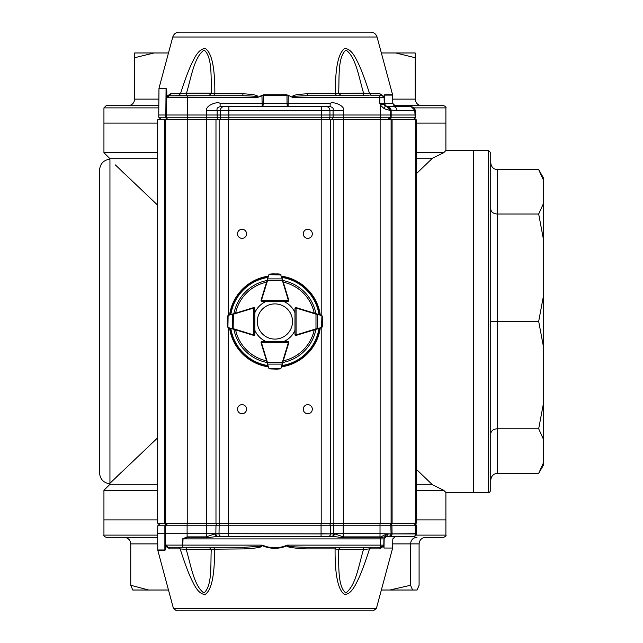 <?xml version="1.0" encoding="UTF-8"?>
<svg xmlns="http://www.w3.org/2000/svg" width="643" height="643" viewBox="0 0 643 643"><rect width="100%" height="100%" fill="white"/><g stroke="black" fill="none" stroke-linecap="round" stroke-linejoin="round"><path stroke-width="0.96" d="M414.052 107.887L445.896 107.887L445.896 123.118L416.302 123.118L445.896 123.118L445.896 150.518L473.296 150.518L473.296 492.482L473.296 150.518L488.535 150.518L488.535 492.482C489.026 493.068 489.757 492.337 490.73 490.287L490.73 152.713L488.535 150.518M157.648 152.713L103.941 152.713L103.941 123.118L157.648 123.118L103.941 123.118L103.941 107.887L106.135 105.693L158.821 105.693M134.628 52.975L154.031 52.975L134.628 57.733L134.628 52.975M168.482 52.975L154.031 52.975M421.784 105.693C417.797 105.299 415.611 103.105 415.209 99.118L415.209 57.733L395.807 52.975L381.355 52.975M395.807 52.975L415.209 52.975L415.209 57.733M134.628 57.733L134.628 99.118C134.234 103.105 132.04 105.299 128.053 105.693M393.733 105.693L443.71 105.693C445.671 106.545 446.403 107.268 445.896 107.887M543.448 177.894L543.448 180.128L538.681 169.648L543.448 177.894M490.73 162.534C491.123 166.85 493.318 169.222 497.304 169.648L497.304 321.363L490.73 321.355L490.73 208.991C491.123 212.045 493.318 213.725 497.304 214.031L538.681 214.031L543.448 203.55L543.448 180.128M543.448 203.55L543.448 239.373L538.681 214.031M490.73 433.808C491.123 430.754 493.318 429.082 497.304 428.777L497.304 321.363L538.681 321.363L543.448 296.021L543.448 239.373M543.448 296.021L543.448 346.722L538.681 321.363M490.73 480.466C491.123 476.15 493.318 473.778 497.304 473.352L497.304 428.777L538.681 428.777L543.448 403.418L543.448 346.722M543.448 403.418L543.448 439.298L538.681 428.777M497.304 473.352L538.681 473.352L543.448 462.823L543.448 439.298M543.448 462.823L543.448 465.106L538.681 473.352M497.304 169.648L538.681 169.648M157.648 490.287L103.941 490.287L103.941 519.882L157.648 519.882L103.941 519.882L103.941 535.113C103.402 535.699 104.134 536.431 106.135 537.307L157.68 537.307M416.302 519.882L445.896 519.882L416.302 519.882M419.091 543.882L410.572 543.882L410.572 585.267L412.581 590.025L417.082 590.025L419.091 585.267L419.091 543.882C419.501 539.895 421.752 537.701 425.851 537.307L443.71 537.307C445.76 536.318 446.491 535.587 445.896 535.113L416.085 535.113M412.581 590.025L389.795 590.025L410.572 585.267M381.355 590.025L389.795 590.025M123.986 537.307C128.086 537.701 130.336 539.895 130.746 543.882L130.746 585.267L148.678 590.025L168.482 590.025M148.678 590.025L132.755 590.025L130.746 585.267M392.72 543.882L410.572 543.882C410.957 539.895 413.079 537.701 416.929 537.307M425.071 477.677L432.482 484.806L443.71 490.287L432.482 484.806L416.302 484.806M157.648 484.806L109.423 484.806L103.941 490.287M488.535 492.482L445.896 492.482L443.71 490.287L416.302 490.287M109.423 483.793C103.354 482.676 100.059 479.043 99.552 472.886L99.552 170.114C100.059 163.957 103.354 160.324 109.423 159.207M124.766 173.98L121.832 171.167M115.306 164.881L157.648 205.165M116.029 477.427L120.948 472.685M157.648 437.835L109.945 483.303L109.945 159.697M416.302 173.739L432.482 158.194L443.71 152.713L445.896 150.518M432.482 484.806L416.302 469.261M416.302 152.713L443.71 152.713L432.482 158.194L416.302 158.194M445.896 492.482L445.896 535.113M157.648 158.194L109.423 158.194L103.941 152.713M303.271 233.819A4.533 4.533 0 0 1 310.063 229.897A4.533 4.533 0 0 1 310.063 237.741A4.533 4.533 0 0 1 303.271 233.819M237.508 233.819A4.533 4.533 0 0 1 244.308 229.897A4.533 4.533 0 0 1 244.308 237.741A4.533 4.533 0 0 1 237.508 233.819M237.508 409.181A4.533 4.533 0 0 1 244.308 405.259A4.533 4.533 0 0 1 244.308 413.103A4.533 4.533 0 0 1 237.508 409.181M303.271 409.181A4.533 4.533 0 0 1 310.063 405.259A4.533 4.533 0 0 1 310.063 413.103A4.533 4.533 0 0 1 303.271 409.181M391.097 257.931L391.097 306.156M391.097 353.771L391.097 119.831L157.648 119.831L157.648 523.169L164.785 523.169L164.785 119.831M392.093 119.831L392.093 523.169L416.302 523.169L416.302 119.831L391.097 119.831L391.097 523.169L164.785 523.169M392.093 523.169L391.097 523.169L391.097 368.142M165.315 523.169L165.315 119.831M169.045 523.169L386.009 523.169M176.608 610.85L173.433 608.415L176.608 610.85L373.229 610.85L376.404 608.415L392.648 548.045L383.992 548.045L383.992 538.906L380.632 538.906L380.632 537.886L385.551 536.519L385.937 534.309L388.396 533.931L384.152 538.906L383.992 548.045M213.46 547.281L214.545 548.905C214.762 574.729 211.684 589.872 205.302 594.349C200.994 594.646 196.862 590.595 192.9 582.204C189.468 575.839 185.232 564.739 180.169 548.905L169.937 548.905L166.119 546.55L164.946 550.537L164.873 549.982L157.784 549.982L157.648 533.69L187.113 533.69L187.113 525.749L206.371 525.749L206.371 523.169M169.937 548.905A2.194 1.961 90 0 0 168.048 547.281L244.027 547.281L260.118 546.301L262.119 545.569L260.913 545.127L262.593 545.216C270.727 548.624 278.869 548.624 287.003 545.216L287.509 545.127L287.461 545.682C289.334 546.309 288.956 546.839 305.57 547.281L381.331 547.281L381.331 546.188M167.341 523.169A2.628 2.468 90 0 0 164.873 525.749L164.873 549.982L165.38 548.166L165.283 535.523L165.709 536.318M165.259 536.334L165.291 535.836M383.871 545.264L383.847 547.394M383.863 545.995L379.796 548.905L369.524 548.905C364.46 564.771 360.201 575.903 356.744 582.301C352.718 590.756 348.562 594.759 344.286 594.317C337.953 589.687 334.882 574.553 335.083 548.905L336.168 547.281L337.141 547.281M370.858 547.281L369.524 548.905L363.488 549.435L338.387 549.435C339.15 564.634 337.286 585.902 345.765 592.975C355.82 585.902 358.898 564.634 363.488 549.435L363.399 547.281L340.581 547.281L338.387 549.435L335.083 548.905L305.031 548.905C291.978 548.005 286.047 546.952 287.228 545.746C278.941 549.154 270.655 549.154 262.368 545.746C260.865 546.333 264.032 547.748 244.573 548.905L244.027 547.281M160.412 523.169L157.784 525.749L165.355 525.749L167.984 523.169A2.628 2.628 -90 0 0 165.355 525.749L187.113 525.749L187.121 523.169M388.284 523.169A2.628 2.628 90 0 1 390.912 525.749L415.691 525.749A2.628 2.331 -90 0 0 413.361 523.169M388.219 523.169A2.628 2.628 90 0 1 390.848 525.749L391.057 533.69L390.848 525.749A2.628 2.628 90 0 0 388.219 523.169M221.409 523.169A2.628 2.283 90 0 0 219.134 525.749L219.014 533.69L187.113 533.69L187.113 537.861L182.499 538.882L182.234 545.111L260.913 545.127M416.174 525.749A2.628 2.628 90 0 0 413.545 523.169A2.628 2.628 90 0 1 416.174 525.749L415.691 525.749L415.812 533.931L391.048 533.931A2.411 2.411 90 0 1 388.637 536.318L413.996 536.318A2.411 2.411 -90 0 0 416.407 533.931L416.27 525.749A2.628 2.628 -90 0 0 413.642 523.169A2.628 2.628 -90 0 1 416.27 525.749L416.318 533.69L416.27 525.749L413.642 523.169M416.407 533.69L390.984 533.931A2.411 2.411 90 0 1 388.573 536.318L386.62 536.318M380.021 523.169L380.013 533.69L390.984 533.931A2.411 2.411 90 0 1 388.573 536.318L385.551 536.519L383.919 538.906L383.815 545.127L381.62 547.281L377.288 547.281M218.258 523.169A2.628 2.283 90 0 0 215.976 525.749L206.371 525.749L206.371 536.873L214.609 533.931L216.426 536.318L333.162 536.318L334.979 533.931L343.225 536.873L380.013 536.873L380.801 536.929L380.632 537.886L380.013 537.861L380.013 533.69L330.558 533.69L330.438 525.749L390.848 525.749M321.066 523.169L321.066 533.69L330.558 533.931A2.411 2.09 90 0 1 328.469 536.318M334.979 533.931L228.498 533.69L228.498 525.749L330.438 525.749A2.628 2.275 90 0 0 328.163 523.169M321.066 536.318L321.066 533.931L219.014 533.69L228.498 533.69L228.506 536.318M165.677 536.471L165.227 535.04L165.806 545.111L168 547.281L182.773 547.281L183.014 538.906L380.632 538.906L380.519 545.127L383.879 545.127M182.499 538.882L187.113 536.873L206.371 536.873L206.371 537.861L217.945 536.318A2.411 2.09 90 0 1 215.855 533.931L215.976 525.749L228.498 525.749L228.506 523.169M380.801 536.929L385.937 534.309M165.299 536.326L165.637 547.772L165.942 545.674M173.16 547.281L171.994 547.281M389.2 536.318L386.773 536.318M343.233 523.169L343.225 537.861L333.162 536.318M209.063 547.281L186.285 547.281L186.205 549.435C190.826 564.667 193.824 585.853 203.911 592.975C212.407 585.861 210.478 564.658 211.25 549.435L209.063 547.281M381.138 546.188L381.138 547.281L381.685 547.281A2.194 1.953 -90 0 0 379.796 548.905M383.686 545.995L381.685 547.281L380.519 547.281L380.519 545.127L288.683 545.127L287.228 545.746L287.003 545.216M214.609 533.931L219.014 533.931A2.411 2.09 90 0 0 221.104 536.318L331.901 536.318M165.878 545.835L166.119 546.55L165.878 545.835M165.597 548.72L165.725 548.302M414.558 536.254L412.026 536.318M386.837 536.318L388.573 536.318M416.31 533.931A2.411 2.411 90 0 1 413.899 536.318A2.411 2.411 90 0 0 416.31 533.931L415.812 533.931A2.411 2.138 -90 0 1 413.674 536.318M244.573 548.905L186.205 549.435L180.169 548.905L178.465 547.281L178.995 547.281M305.031 548.905A2.194 0.563 90 0 1 305.57 547.281M262.593 545.216L262.119 545.569M370.714 32.15C373.921 32.343 376.042 33.966 377.063 37.021L172.774 37.021C173.795 33.966 175.917 32.343 179.124 32.15L370.706 32.15M337.663 95.719L336.675 95.719L335.365 93.774C335.164 68.319 338.218 53.289 344.511 48.683C348.755 48.233 352.886 52.22 356.913 60.635C360.345 66.985 364.581 78.036 369.621 93.774L379.989 93.774A2.628 2.355 90 0 0 382.264 95.719L378.888 95.719M307.957 95.719C288.643 96.217 292.324 96.908 293.264 97.455L291.906 97.141C292.83 96.161 291.375 94.642 307.258 93.774A2.628 0.723 90 0 0 307.957 95.719L366.598 95.719M364.677 95.719L363.496 95.719L363.584 93.139L369.621 93.774L371.67 95.719L370.858 95.719L381.709 95.719M172.774 37.021L159.006 88.195L166.071 88.195L166.81 91.33L166.786 96.249L170.676 93.774L180.466 93.774C185.497 78.068 189.717 67.057 193.133 60.731C197.096 52.372 201.227 48.346 205.519 48.643C211.893 53.104 214.995 68.15 214.826 93.774L213.524 95.719L212.817 95.719M242.982 93.774C258.55 94.593 257.53 96.153 258.341 97.141L256.991 97.455C258.092 96.627 260.335 96.249 242.29 95.719A2.628 0.715 90 0 0 242.982 93.774L214.826 93.774L211.523 93.139C210.719 78.052 212.6 57.034 204.136 50.025C194.09 57.034 191.1 78.052 186.51 93.139L186.607 95.719L178.424 95.719L180.466 93.774L186.51 93.139L211.523 93.139L208.895 95.719L187.443 95.831L187.443 96.434L187.443 95.831L167.887 95.831L184.927 95.719M260.584 96L263.252 94.859L263.244 95.293L258.341 97.141M287.003 94.859L289.671 96L287.003 94.859L263.252 94.859M291.906 97.141L289.671 96M379.989 93.774L383.959 96.482L384.667 94.826L392.608 94.826L392.793 103.451L396.08 106.682L411.046 106.682M166.81 91.33L166.529 117.251L158.781 117.251L158.741 115.009L165.822 115.009L166.071 88.195M384.667 94.826A1.093 1.021 90 0 1 384.699 95.092L384.072 96.747M383.887 96.313L383.839 96.739M307.258 93.774L363.584 93.139C358.995 78.052 355.997 57.034 345.982 50.025C337.543 57.034 339.44 78.052 338.652 93.139L341.144 95.719M168.771 96.434L167.887 95.831A1.752 1.752 90 0 0 166.738 97.455L166.786 96.249L166.65 97.455L168.418 95.719A2.628 2.339 90 0 0 170.676 93.774M166.658 96.522L166.698 91.611L166.039 88.477L158.974 88.477L158.741 115.009M382.264 95.719L384.12 97.439L379.748 97.455L379.74 95.719L382.368 95.719L384.12 97.439L384.225 103.451L384.12 97.439M366.614 95.719L358.995 95.719M242.29 95.719L168.112 95.783M168.329 119.831A2.628 2.468 90 0 1 165.862 117.251L165.822 115.009L206.7 115.009L206.7 110.588C204.916 105.629 217.792 100.975 220.099 103.419L220.107 106.682L326.515 106.682L288.136 106.682L288.128 103.419L330.156 103.419C332.407 100.967 345.379 105.653 343.555 110.588L333.082 110.395C333.765 108.563 332.793 107.317 330.156 106.682L330.156 103.419M178.175 95.719L176.118 95.719M381.01 95.719L376.372 95.719M389.545 108.402L387.182 106.537L411.207 106.682L415.153 110.588C415.089 108.466 413.77 107.164 411.207 106.682L415.153 110.588L415.193 115.009L415.153 110.588M288.313 95.719L288.128 103.419L287.011 103.419L287.003 95.293L263.244 95.293L263.236 103.419L287.011 103.419L287.349 106.682L262.915 106.682L263.236 103.419L262.119 103.419L261.942 95.719M343.555 110.588L343.555 115.009L390.188 115.009L390.148 110.475L384.249 108.731L380.343 105.179L379.852 103.419L384.225 103.451L385.31 105.83L386.917 106.625L390.148 110.475L390.188 115.009L415.193 115.009L415.153 117.251A2.628 2.628 -90 0 1 412.525 119.831A2.628 2.628 -90 0 0 415.153 117.251L415.193 115.009M167.542 95.831L168.426 96.434L167.767 95.783M393.508 106.682A3.946 3.496 -90 0 1 397.004 110.588L391.153 110.033L389.103 106.425M220.099 103.419L262.119 103.419L262.127 106.682L220.107 106.682C217.479 107.325 216.506 108.563 217.189 110.395L217.149 115.009L343.555 115.009L343.555 117.251L390.148 117.251L387.52 119.831A2.628 2.628 90 0 0 390.148 117.251L391.153 117.251L391.153 110.033L390.036 110.266M343.547 119.831L343.555 117.251L333.09 117.251L333.09 110.588L329.939 110.588A3.946 3.424 90 0 0 326.515 106.682L330.156 106.682M223.772 106.682A3.946 3.416 90 0 0 220.356 110.588L206.7 110.588M219.456 119.831A2.628 2.275 -90 0 1 217.181 117.251L217.149 115.009L206.7 115.009L206.7 117.251L187.443 117.251L187.443 119.831M166.529 117.251A2.628 2.628 90 0 0 169.157 119.831A2.628 2.628 90 0 1 166.529 117.251L166.738 97.455L187.443 97.455L187.443 95.831M392.648 95.092L384.699 95.092L384.852 103.451A3.287 3.07 90 0 0 387.086 106.561L389.168 107.903M293.264 97.455L379.748 97.455L379.852 103.419L383.156 104.222L385.31 105.83L384.249 108.731M383.156 104.222L380.343 105.179L380.343 119.831M166.625 117.251A2.628 2.628 -90 0 0 169.254 119.831A2.628 2.628 -90 0 1 166.625 117.251L187.443 117.251L187.443 97.455L256.991 97.455M250.304 334.352L253.446 335.325A1.093 1.093 0 0 0 254.861 334.272L254.861 330.341A21.918 21.918 0 0 0 266.073 341.554L262.151 341.554A1.093 1.093 0 0 0 261.098 342.976A1.093 1.093 0 0 1 261.058 342.655L262.143 341.554A1.093 1.093 0 0 0 261.058 342.655L288.345 342.655L287.686 341.554L283.764 341.554A21.918 21.918 0 0 0 294.976 330.341L294.976 334.272A1.093 1.093 0 0 0 296.391 335.325A1.093 1.093 0 0 1 296.069 335.365L294.976 334.264A1.093 1.093 0 0 0 296.069 335.365L296.069 308.077L294.976 308.736L294.976 312.659A21.918 21.918 0 0 0 283.764 301.446M281.433 276.152A45.814 45.814 0 0 1 320.27 314.982M320.27 328.018A45.814 45.814 0 0 1 281.433 366.848M268.404 366.848A45.814 45.814 0 0 1 229.575 328.018M229.575 314.982A45.814 45.814 0 0 1 268.404 276.152M299.534 334.352L296.391 335.325A1.093 1.093 0 0 1 296.069 335.365M287.775 346.111L288.739 342.976A1.093 1.093 0 0 0 287.694 341.554L288.779 342.655A1.093 1.093 0 0 0 287.686 341.554L262.151 341.554L261.492 342.655A0.659 0.659 0 0 0 261.524 342.848L267.93 364.115L281.907 364.115L282.285 362.572L282.703 362.692L280.887 368.447L276.844 369.138M262.063 346.111L261.098 342.976L261.524 342.848M250.304 308.648L253.446 307.675A1.093 1.093 0 0 1 253.768 307.635L254.861 308.736A1.093 1.093 0 0 0 253.446 307.675L253.575 308.101L232.3 314.515L232.3 328.485L233.851 328.87L233.722 329.288L227.968 327.464L227.284 323.429M262.063 296.889L261.098 300.024A1.093 1.093 0 0 0 262.143 301.446L266.073 301.446A21.918 21.918 0 0 0 254.861 312.659L254.861 308.728A1.093 1.093 0 0 0 253.768 307.635L253.768 334.923L254.861 334.264L253.768 335.365A1.093 1.093 0 0 0 254.861 334.264L254.861 308.736L253.768 308.077A0.659 0.659 0 0 0 253.575 308.101M299.534 308.648L296.391 307.675A1.093 1.093 0 0 0 294.976 308.728L296.069 307.635A1.093 1.093 0 0 1 296.391 307.684L321.54 315.375L322.312 316.3L322.561 319.571M287.775 296.889L288.739 300.024A1.093 1.093 0 0 1 288.779 300.345L287.686 301.446A1.093 1.093 0 0 0 288.739 300.024L288.313 300.152L281.907 278.885L267.93 278.885L267.552 280.428L267.134 280.308L268.959 274.553L272.994 273.862M288.458 301.125L287.694 301.446A1.093 1.093 0 0 0 288.779 300.345L261.492 300.345L262.151 301.446L261.38 301.125A1.093 1.093 0 0 0 262.151 301.446L287.686 301.446L288.345 300.345A0.659 0.659 0 0 0 288.313 300.152M254.427 334.264A0.659 0.659 0 0 1 253.768 334.923L253.768 335.365A1.093 1.093 0 0 1 253.446 335.316L233.722 329.288M232.485 314.089L228.297 315.375A1.093 1.093 0 0 0 228.209 315.4L227.526 316.3L228.297 315.375L253.446 307.684M227.526 316.3L227.276 323.268L227.526 326.7L228.209 327.6A1.093 1.093 0 0 0 228.297 327.625L232.485 328.911M227.968 327.464L227.526 326.7L228.112 327.207M227.968 315.536L227.59 316.348M227.276 323.268A0.442 0.442 0 0 0 227.276 323.284L227.919 327.11L228.112 315.793M233.722 313.712L233.851 328.87L253.575 334.899A0.659 0.659 0 0 0 253.768 334.923M287.686 341.996A0.659 0.659 0 0 1 288.345 342.655L288.779 342.655A1.093 1.093 0 0 1 288.731 342.976L282.703 362.692M267.512 363.938L268.79 368.126A1.093 1.093 0 0 0 268.822 368.214L269.722 368.889L268.79 368.126L261.106 342.976M269.722 368.889L276.691 369.146L280.123 368.889L281.015 368.214A1.093 1.093 0 0 0 281.047 368.126L282.325 363.938M280.887 368.447L280.115 368.889L280.629 368.302M268.959 368.447L269.771 368.833M276.691 369.146A0.442 0.442 0 0 0 276.707 369.146L280.533 368.503L269.208 368.302M267.134 362.692L282.285 362.572L288.313 342.848A0.659 0.659 0 0 0 288.345 342.655M262.151 301.004A0.659 0.659 0 0 1 261.492 300.345L261.058 300.345A1.093 1.093 0 0 0 261.38 301.125L261.058 300.345A1.093 1.093 0 0 1 261.106 300.024L267.134 280.308M281.706 277.029L288.731 300.024M280.115 274.111L281.047 274.874A1.093 1.093 0 0 0 281.015 274.786L280.115 274.111L276.707 273.854L280.067 274.167L273.146 273.854L269.714 274.111L268.822 274.786A1.093 1.093 0 0 0 268.79 274.874L267.512 279.062M273.13 273.854A0.442 0.442 0 0 1 273.146 273.854A0.442 0.442 0 0 0 273.13 273.854L269.706 274.111M268.959 274.553L269.771 274.167M280.887 274.553L280.067 274.167M281.047 274.874L269.208 274.698M282.325 279.062L280.629 274.698M282.703 280.308L267.552 280.428L261.524 300.152A0.659 0.659 0 0 0 261.492 300.345M319.394 328.284L296.391 335.316L296.262 334.899A0.659 0.659 0 0 1 296.069 334.923L294.976 334.264L294.976 308.736A1.093 1.093 0 0 1 295.298 307.957A1.093 1.093 0 0 0 294.976 308.736L295.298 307.957A1.093 1.093 0 0 1 296.069 307.635A1.093 1.093 0 0 0 295.298 307.957M322.312 326.7L321.54 327.625A1.093 1.093 0 0 0 321.629 327.6L322.312 326.7L322.561 323.284L322.256 326.652L322.561 319.732L322.312 316.3L321.629 315.4A1.093 1.093 0 0 0 321.54 315.375L319.394 314.716M321.87 315.536L322.312 316.3L321.54 315.375A1.093 1.093 0 0 1 321.629 315.4M316.115 329.288L315.986 328.87L317.538 328.485L317.538 314.515L315.986 314.13L316.115 313.712M321.87 327.464L322.256 326.652M322.561 319.732A0.442 0.442 0 0 0 322.561 319.716L321.918 315.89L321.54 327.625A1.093 1.093 0 0 0 321.629 327.6M317.353 328.911L321.725 327.207M321.725 315.793L317.353 314.089M292.517 321.5A17.594 17.594 0 0 0 266.122 306.261A17.594 17.594 0 0 0 266.122 336.739A17.594 17.594 0 0 0 292.517 321.5M134.628 99.118L158.877 99.118M392.72 99.118L415.209 99.118M103.941 107.887L158.805 107.887M157.736 543.882L130.746 543.882M157.656 535.113L103.941 535.113M187.234 523.169L187.234 119.831M206.491 523.169L206.491 119.831M215.984 119.831L215.984 523.169M219.142 523.169L219.142 119.831M228.635 523.169L228.635 327.729M228.635 315.271L228.635 119.831M321.203 523.169L321.203 327.729M321.203 315.271L321.203 119.831M330.695 523.169L330.695 119.831M333.854 523.169L333.854 119.831M343.346 119.831L343.346 523.169M380.134 523.169L380.134 119.831M415.804 523.169L415.804 119.831M165.862 524.246L165.347 524.246M157.784 549.982L157.865 550.537L164.946 550.537M157.865 550.537L173.433 608.415L376.404 608.415M389.602 523.169A2.628 2.331 90 0 1 391.933 525.749L392.053 533.931A2.411 2.138 90 0 1 389.915 536.318M331.33 523.169A2.628 2.275 90 0 1 333.613 525.749L333.725 533.931A2.411 2.09 90 0 1 331.643 536.318M165.355 525.749L165.227 535.04L165.355 525.749M180.635 547.281L182.733 547.281A2.194 0.49 -90 0 1 182.234 545.111L165.806 545.111M390.984 533.931L390.108 533.931M187.113 537.861L206.371 537.861M413.996 536.318A2.411 2.411 -90 0 0 416.407 533.931L416.334 534.494M343.225 537.861L380.013 537.861M287.509 545.127L288.683 545.127M384.393 538.906L383.992 538.906M390.148 110.475C389.055 107.582 387.44 106.039 385.31 105.838L384.225 103.451L392.793 103.451M397.004 110.588L414.791 110.588L415.153 117.251C415.804 117.878 414.928 118.746 412.525 119.831M390.148 117.251L390.188 115.009L390.148 117.251M321.428 106.682L321.436 110.588L329.939 110.588L329.939 117.251L333.09 117.251A2.628 2.283 90 0 1 330.807 119.831M228.868 106.682L228.876 110.588L321.436 110.588L321.436 119.831M206.692 119.831L206.7 117.251L220.356 117.251L220.356 110.588L228.876 110.588L228.868 119.831M388.822 119.831A2.628 2.331 90 0 0 391.153 117.251L414.791 117.251A2.628 2.331 -90 0 1 412.452 119.831M222.631 119.831A2.628 2.275 90 0 1 220.356 117.251L329.939 117.251A2.628 2.283 90 0 1 327.657 119.831M282.767 280.501A41.747 41.747 0 0 1 315.914 313.655M315.914 329.345A41.747 41.747 0 0 1 282.767 362.499M267.07 362.499A41.747 41.747 0 0 1 233.923 329.345M233.923 313.655A41.747 41.747 0 0 1 267.07 280.501M230.821 314.604A44.632 44.632 0 0 1 268.018 277.406M268.018 365.594A44.632 44.632 0 0 1 230.821 328.396M319.016 328.396A44.632 44.632 0 0 1 281.819 365.594M281.819 277.406A44.632 44.632 0 0 1 319.016 314.604M281.61 276.723A45.275 45.275 0 0 1 319.7 314.805M319.7 328.195A45.275 45.275 0 0 1 281.61 366.277M268.227 366.277A45.275 45.275 0 0 1 230.138 328.195M230.138 314.805A45.275 45.275 0 0 1 268.227 276.723M314.234 329.859A40.196 40.196 0 0 1 283.282 360.811M266.556 360.811A40.196 40.196 0 0 1 235.603 329.859M235.603 313.141A40.196 40.196 0 0 1 266.556 282.189M283.282 282.189A40.196 40.196 0 0 1 314.234 313.141M253.575 334.899L253.446 335.316M288.313 342.848L288.731 342.976M261.524 300.152L261.106 300.024M295.418 308.736A0.659 0.659 0 0 1 296.069 308.077L296.069 307.635A1.093 1.093 0 0 1 296.391 307.684L296.262 308.101A0.659 0.659 0 0 0 296.069 308.077M296.262 334.899L315.986 328.87L315.986 314.13L296.262 308.101M109.423 484.806L109.423 483.809M109.423 159.191L109.423 158.194M157.784 525.749L157.648 533.69M165.291 535.667L165.283 535.08M416.005 535.241L415.314 535.924M184.814 547.281L186.285 547.281M338.66 547.281L339.793 547.281M371.228 547.281L370.472 547.281M368.777 547.281L366.631 547.281M364.605 547.281L363.399 547.281M392.648 548.045L392.809 538.906L395.437 536.318M377.063 37.021L392.608 94.826M367.049 95.719L369.13 95.719M339.255 95.719L340.452 95.719M211.145 95.719L209.883 95.719M180.659 95.719L182.925 95.719M158.781 117.251L161.409 119.831M254.861 308.736L254.54 307.957M254.54 335.043L254.861 334.264M262.151 341.554L261.38 341.875M288.458 341.875L287.686 341.554M261.38 301.125L262.151 301.446M294.976 334.264L295.298 335.043"/></g></svg>

